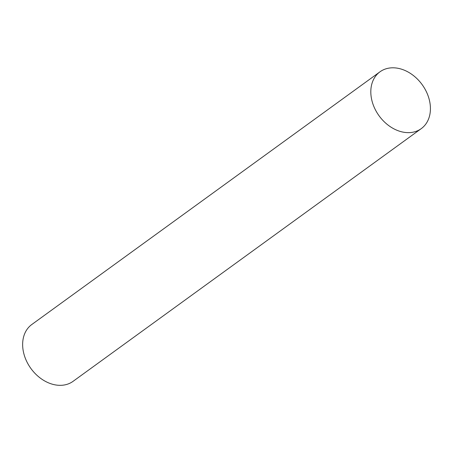 <?xml version="1.0" encoding="UTF-8"?>
<svg xmlns="http://www.w3.org/2000/svg" width="453" height="453" viewBox="0 0 453 453"><rect width="100%" height="100%" fill="white"/><g stroke="black" fill="none" stroke-linecap="round" stroke-linejoin="round"><path stroke-width="0.68" d="M421.245 128.641L73.069 381.335A35.113 26.58 -126 0 1 30.934 368.527A35.113 26.58 -126 0 1 31.823 324.495L379.993 71.806A35.113 26.58 -126 0 1 384.478 69.349A35.113 26.58 -126 0 1 424.008 87.406A35.113 26.58 -126 0 1 421.245 128.641A35.113 26.58 -126 0 1 379.104 115.838A35.113 26.58 -126 0 1 379.993 71.806"/></g></svg>
